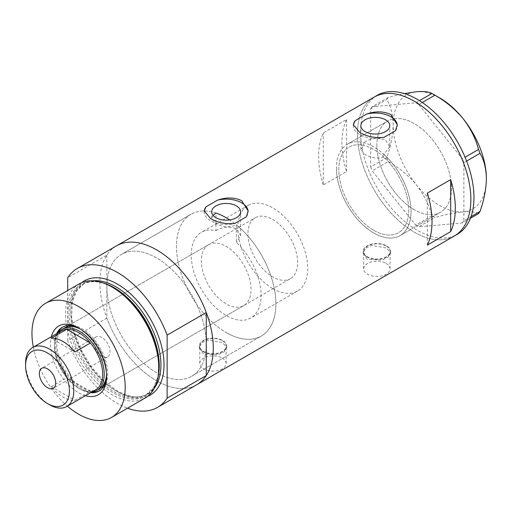 <?xml version="1.0" encoding="UTF-8"?>
<svg xmlns="http://www.w3.org/2000/svg" width="512" height="512" viewBox="0 0 512 512"><rect width="100%" height="100%" fill="white"/><g stroke="black" fill="none" stroke-linecap="round" stroke-linejoin="round"><path stroke-width="0.38" stroke-dasharray="2.56 1.92" d="M389.773 146.79L383.866 154.317L383.866 157.12A49.434 28.544 60 0 1 398.483 232.736A49.434 28.544 60 0 1 373.766 230.291A49.434 28.544 60 0 1 341.466 186.726A49.434 28.544 60 0 1 349.043 147.117A49.434 28.544 60 0 1 363.661 145.453L363.661 142.65C370.464 138.125 377.76 137.267 385.542 140.07L389.773 146.79L389.773 125.702M215.949 213.056A70.31 40.595 -120 0 0 191.014 214.246A70.31 40.595 60 0 1 215.949 213.056L215.949 230.637A49.434 28.544 -120 0 0 201.453 232.326A49.434 28.544 -120 0 0 193.875 271.936A49.434 28.544 -120 0 0 226.17 315.501A49.434 28.544 -120 0 0 250.886 317.952A49.434 28.544 -120 0 0 236.39 242.438L236.39 224.858A70.31 40.595 -120 0 1 273.824 286.278A70.31 40.595 -120 0 1 261.325 336.026A70.31 40.595 60 0 1 226.17 332.544A70.31 40.595 -120 0 0 261.325 336.026L191.725 376.211A70.31 40.595 -120 0 0 202.502 319.872A70.31 40.595 -120 0 0 156.57 257.914A70.31 40.595 -120 0 0 121.414 254.432A70.31 40.595 -120 0 0 110.637 310.771A70.31 40.595 -120 0 0 156.57 372.73A70.31 40.595 -120 0 0 191.725 376.211A70.31 40.595 60 0 1 156.57 372.73A70.31 40.595 60 0 1 106.854 286.618A70.31 40.595 60 0 1 121.414 254.432A70.31 40.595 60 0 1 156.57 257.914A70.31 40.595 60 0 1 206.285 344.026A70.31 40.595 60 0 1 191.725 376.211L261.325 336.026A70.31 40.595 60 0 0 272.749 281.952A70.31 40.595 60 0 0 229.69 219.904M215.949 230.637C222.771 226.797 229.581 226.208 236.39 228.87L240.627 235.648L236.39 242.438M383.866 157.12C377.274 158.771 371.014 157.926 365.094 154.566L360.858 149.536L363.661 145.453M386.195 263.482A13.184 7.61 180 0 1 390.054 268.858A13.184 7.61 180 0 1 381.914 275.891A13.184 7.61 180 0 1 367.552 274.24A13.184 7.61 180 0 1 363.686 268.858A13.184 7.61 180 0 1 371.827 261.83A13.184 7.61 180 0 1 386.195 263.482M386.195 246.08A13.184 7.61 180 0 1 390.054 251.456A13.184 7.61 180 0 1 381.914 258.49A13.184 7.61 180 0 1 367.552 256.838A13.184 7.61 180 0 1 363.686 251.456A13.184 7.61 180 0 1 371.827 244.429A13.184 7.61 180 0 1 386.195 246.08M222.285 358.112A13.184 7.61 180 0 1 226.15 363.488A13.184 7.61 180 0 1 218.01 370.522A13.184 7.61 180 0 1 203.642 368.87A13.184 7.61 180 0 1 199.782 363.488A13.184 7.61 180 0 1 207.923 356.461A13.184 7.61 180 0 1 222.285 358.112M222.285 340.71A13.184 7.61 180 0 1 226.15 346.086A13.184 7.61 180 0 1 218.01 353.12A13.184 7.61 180 0 1 203.642 351.469A13.184 7.61 180 0 1 199.782 346.086A13.184 7.61 180 0 1 207.923 339.059A13.184 7.61 180 0 1 222.285 340.71M367.162 259.219L363.136 253.133L365.453 248.282L371.622 245.459L386.579 248.006L390.605 253.133L388.294 257.082L382.125 260.109L367.162 259.219M367.162 257.062A13.734 7.93 180 0 1 363.136 251.456A13.734 7.93 180 0 1 371.616 244.134A13.734 7.93 180 0 1 386.579 245.856A13.734 7.93 180 0 1 390.605 251.456A13.734 7.93 180 0 1 382.125 258.784A13.734 7.93 180 0 1 367.162 257.062M203.258 353.85L199.232 347.763L201.542 342.912L207.712 340.09L222.675 342.637L226.694 347.763L224.384 351.712L218.221 354.739L203.258 353.85M203.258 351.693A13.734 7.93 180 0 1 199.232 346.086A13.734 7.93 180 0 1 207.712 338.765A13.734 7.93 180 0 1 222.675 340.48A13.734 7.93 180 0 1 226.694 346.086A13.734 7.93 180 0 1 218.221 353.414A13.734 7.93 180 0 1 203.258 351.693M213.043 215.309L211.712 218.342L215.949 223.635C222.758 227.277 229.574 227.686 236.39 224.858M353.363 125.197A21.971 12.685 -0 0 0 353.344 125.702A21.971 12.685 -0 0 0 359.782 134.675A21.971 12.685 -0 0 0 383.955 137.363M204.218 211.302A21.971 12.685 -0 0 0 204.198 211.814A21.971 12.685 -0 0 0 210.637 220.781A21.971 12.685 -0 0 0 234.81 223.475M191.014 214.246A70.31 40.595 -120 0 0 180.237 270.586A70.31 40.595 -120 0 0 226.17 332.544A70.31 40.595 60 0 1 180.237 270.586A70.31 40.595 60 0 1 191.014 214.246L121.414 254.432L191.014 214.246M414.157 209.658A52.73 30.445 60 0 1 379.712 163.194A52.73 30.445 60 0 1 387.789 120.941A52.73 30.445 60 0 1 414.157 123.552A52.73 30.445 60 0 1 448.608 170.016A52.73 30.445 60 0 1 440.525 212.269A52.73 30.445 60 0 1 414.157 209.658M383.866 154.317A52.73 30.445 60 0 1 400.128 235.59A52.73 30.445 60 0 1 373.766 232.979A52.73 30.445 60 0 1 339.315 186.515A52.73 30.445 60 0 1 347.398 144.262A52.73 30.445 60 0 1 363.661 142.65M106.854 255.123L106.854 318.118A80.198 46.304 -120 0 0 196.666 384.774A80.198 46.304 60 0 1 156.57 380.8A80.198 46.304 60 0 1 104.179 310.131A80.198 46.304 60 0 1 116.474 245.869A80.198 46.304 -120 0 0 106.854 255.123L67.706 277.728M454.253 236.058A80.198 46.304 60 0 1 414.157 232.083A80.198 46.304 60 0 1 361.766 161.414A80.198 46.304 60 0 1 374.061 97.152A80.198 46.304 -120 0 0 357.453 133.869A80.198 46.304 -120 0 0 392.454 214.573A80.198 46.304 -120 0 0 454.253 236.058M323.27 184.979A80.198 46.304 60 0 1 323.27 132.986L346.573 119.526A80.198 46.304 -120 0 0 346.573 171.526L323.27 184.979L323.27 132.986M346.573 171.526L346.573 119.526M427.36 245.075L427.36 193.082M246.374 216.8A21.971 12.685 -0 0 0 248.141 211.814A21.971 12.685 -0 0 0 248.128 211.398M395.52 130.694A21.971 12.685 -0 0 0 397.286 125.702A21.971 12.685 -0 0 0 397.274 125.286M336.48 168.397A52.73 30.445 -120 0 0 359.494 221.466A52.73 30.445 -120 0 0 400.128 235.59A52.73 30.445 -120 0 0 411.053 211.456A52.73 30.445 -120 0 0 388.032 158.387A52.73 30.445 -120 0 0 347.398 144.262A52.73 30.445 -120 0 0 336.48 168.397M376.87 145.075A52.73 30.445 -120 0 0 399.891 198.144A52.73 30.445 -120 0 0 440.525 212.269A52.73 30.445 -120 0 0 451.443 188.134A52.73 30.445 -120 0 0 428.429 135.066A52.73 30.445 -120 0 0 387.789 120.941A52.73 30.445 -120 0 0 376.87 145.075M377.165 95.36A80.198 46.304 -120 0 0 360.557 132.07A80.198 46.304 -120 0 0 395.565 212.774A80.198 46.304 -120 0 0 457.363 234.266M478.534 213.594C475.718 211.898 470.573 211.322 463.098 211.866C455.264 212.672 445.875 214.547 434.938 217.491L431.923 215.75C429.107 204.966 423.962 194.701 416.486 184.96C408.653 175.61 399.27 167.795 388.326 161.517L386.822 157.632C390.842 146.125 392.96 135.213 393.184 124.896C392.954 114.803 390.835 106.342 386.822 99.507L388.326 97.363L404.346 93.594M470.438 218.266L462.368 222.925L418.771 226.822L434.938 217.491M431.923 215.75L415.757 225.082L372.16 170.848L388.326 161.517M386.822 157.632L370.656 166.963L370.656 108.838L386.822 99.507M388.326 97.363L372.16 106.694L415.757 102.803L419.475 100.659M422.304 102.502L418.771 104.544L462.368 158.771L465.075 157.21M466.624 161.069L463.872 162.656L463.872 220.781L471.034 216.646M486.4 178.714A65.914 38.054 60 0 1 463.098 211.866A65.914 38.054 60 0 1 416.486 184.96A65.914 38.054 60 0 1 393.184 124.896A65.914 38.054 60 0 1 416.486 91.744A65.914 38.054 60 0 1 439.795 97.984M462.368 222.925L463.872 220.781M463.872 162.656L462.368 158.771M418.771 104.544L415.757 102.803M372.16 106.694L370.656 108.838M370.656 166.963L372.16 170.848M415.757 225.082L418.771 226.822M85.446 395.712A39.661 22.899 60 0 1 78.579 392.73A39.661 22.899 60 0 1 51.392 336.723M106.605 375.341A36.8 21.248 -120 0 0 106.618 374.208A36.8 21.248 -120 0 0 80.595 329.133L78.579 327.968L80.595 329.133A36.8 21.248 -120 0 0 79.61 328.582M56.595 333.715A36.8 21.248 -120 0 0 80.595 389.235A36.8 21.248 -120 0 0 90.65 392.704M106.528 373.869A35.155 20.294 -120 0 0 81.683 329.85A35.155 20.294 -120 0 0 80.845 329.382M208.595 244.691A35.155 20.294 -120 0 0 203.206 272.864A35.155 20.294 -120 0 0 226.17 303.84A35.155 20.294 -120 0 0 243.75 305.581A35.155 20.294 -120 0 0 249.139 277.414A35.155 20.294 -120 0 0 226.17 246.432A35.155 20.294 -120 0 0 208.595 244.691L64.109 328.109A35.155 20.294 -120 0 0 58.72 356.282A35.155 20.294 -120 0 0 81.683 387.258A35.155 20.294 -120 0 0 99.264 388.998L290.355 278.675A35.155 20.294 -120 0 0 295.744 250.502A35.155 20.294 -120 0 0 272.781 219.526A35.155 20.294 -120 0 0 255.2 217.786A35.155 20.294 -120 0 0 249.811 245.952A35.155 20.294 -120 0 0 272.781 276.934A35.155 20.294 -120 0 0 290.355 278.675M99.533 390.726A36.8 21.248 -120 0 0 100.083 390.426A36.8 21.248 -120 0 0 105.728 360.941A36.8 21.248 -120 0 0 81.683 328.506A36.8 21.248 -120 0 0 63.283 326.682A36.8 21.248 -120 0 0 62.746 327.014M57.683 333.088A36.8 21.248 -120 0 0 81.683 388.608A36.8 21.248 -120 0 0 91.738 392.077M158.061 377.069A64.531 37.254 60 0 1 113.453 392.902A64.531 37.254 60 0 1 68.077 319.597A64.531 37.254 60 0 1 103.84 283.162M79.219 283.866A65.914 38.054 -120 0 0 69.114 336.685A65.914 38.054 -120 0 0 112.179 394.771A65.914 38.054 -120 0 0 145.133 398.035M106.854 318.118L67.706 340.717A80.198 46.304 -120 0 0 127.533 408.198M67.706 340.717L67.706 290.515M33.331 347.149A65.914 38.054 -120 0 0 67.386 406.131M101.882 337.478A11.533 6.662 -120 0 0 96.115 336.909A11.533 6.662 -120 0 0 94.349 346.15A11.533 6.662 -120 0 0 101.882 356.314A11.533 6.662 -120 0 0 107.648 356.883A11.533 6.662 -120 0 0 109.421 347.642A11.533 6.662 -120 0 0 101.882 337.478M61.549 330.854A34.054 19.661 -120 0 0 54.496 346.445A34.054 19.661 -120 0 0 66.707 377.69L51.174 386.662A34.054 19.661 -120 0 0 63.04 397.126A34.054 19.661 -120 0 0 74.912 400.365L90.445 391.398A34.054 19.661 -120 0 0 95.603 389.843M92.026 391.91A35.155 20.294 60 0 1 79.354 388.608L78.579 388.154A34.054 19.661 -120 0 0 90.445 391.398L66.707 377.69A34.054 19.661 -120 0 0 78.579 388.154L79.354 388.608A35.155 20.294 60 0 1 79.354 388.602A35.155 20.294 60 0 1 54.496 345.549A35.155 20.294 60 0 1 57.965 332.928M272.781 288.595A49.434 28.544 -120 0 0 297.498 291.04A49.434 28.544 -120 0 0 305.075 251.43A49.434 28.544 -120 0 0 272.781 207.866A49.434 28.544 -120 0 0 248.064 205.414A49.434 28.544 -120 0 0 240.486 245.03A49.434 28.544 -120 0 0 272.781 288.595M373.766 230.291A49.434 28.544 -120 0 0 398.483 232.736A49.434 28.544 -120 0 0 406.061 193.126A49.434 28.544 -120 0 0 373.766 149.562A49.434 28.544 -120 0 0 349.043 147.117A49.434 28.544 -120 0 0 341.466 186.726A49.434 28.544 -120 0 0 373.766 230.291M49.683 404.838A34.054 19.661 60 0 1 25.6 363.13M51.174 386.662L74.912 400.365M74.912 351.981L51.174 338.272M158.15 376.614A63.718 36.787 60 0 1 146.061 394.963A63.718 36.787 60 0 1 114.202 391.808A63.718 36.787 60 0 1 72.576 335.661A63.718 36.787 60 0 1 82.342 284.602A63.718 36.787 60 0 1 104.282 283.309M147.648 396.339A65.914 38.054 60 0 1 117.421 391.744A65.914 38.054 60 0 1 75.104 336.051A65.914 38.054 60 0 1 81.946 282.534M92.787 280.819A63.718 36.787 -120 0 0 84.006 283.642A63.718 36.787 -120 0 0 74.24 334.701A63.718 36.787 -120 0 0 115.866 390.848A63.718 36.787 -120 0 0 147.725 394.003A63.718 36.787 -120 0 0 154.56 387.808M248.064 205.414L201.453 232.326M390.054 268.858L390.054 251.456M226.15 363.488L226.15 346.086M363.136 251.456L363.136 253.133M199.232 346.086L199.232 347.763M211.712 218.342L211.712 211.814M360.858 149.536L360.858 125.702M347.398 144.262L387.789 120.941L347.398 144.262M400.128 235.59L440.525 212.269L400.128 235.59M248.141 211.814L248.141 210.899M204.198 211.814L204.198 210.899M397.286 125.702L397.286 124.787M353.344 125.702L353.344 124.787M240.627 235.648L240.627 211.814M226.694 346.086L226.694 347.763M390.605 251.456L390.605 253.133M199.782 363.488L199.782 346.086M363.686 268.858L363.686 251.456M297.498 291.04L250.886 317.952M63.283 326.682L62.195 327.315M82.342 284.602C90.886 279.885 101.325 280.954 113.651 287.814L126.752 297.619L138.758 311.104L148.614 327.098L155.462 344.198L158.707 360.915L158.086 375.776L153.715 387.443L146.061 394.963L147.725 394.003C139.507 398.611 129.254 397.523 116.96 390.739L103.84 380.915L91.782 367.373L81.862 351.309L74.97 334.125L71.686 317.35L72.282 302.509L76.57 290.97L84.006 283.642L82.342 284.602M100.083 390.426L99.002 391.053M243.75 305.581L99.264 388.998M106.618 374.208L106.618 376.538M96.115 336.909L41.741 368.301M64.109 328.109L255.2 217.786M54.496 346.445L54.496 345.549M107.648 356.883L53.274 388.282"/><path stroke-width="0.77" d="M229.69 219.904A70.31 40.595 60 0 0 226.17 217.734A70.31 40.595 60 0 0 215.949 213.056L213.043 215.309M236.39 205.907A14.458 8.346 -0 0 0 220.64 204.102A14.458 8.346 -0 0 0 211.712 211.814A14.458 8.346 -0 0 0 215.949 217.715A14.458 8.346 -0 0 0 231.706 219.52A14.458 8.346 -0 0 0 240.627 211.814A14.458 8.346 -0 0 0 236.39 205.907M385.542 119.802A14.458 8.346 -0 0 0 369.786 117.99A14.458 8.346 -0 0 0 360.858 125.702A14.458 8.346 -0 0 0 365.094 131.603A14.458 8.346 -0 0 0 380.851 133.414A14.458 8.346 -0 0 0 389.773 125.702A14.458 8.346 -0 0 0 385.542 119.802M359.782 132.518C366.906 136.589 374.97 138.202 383.955 137.363L395.52 130.694L397.286 124.787L390.854 114.579C383.693 111.168 375.635 110.982 366.675 114.042L355.117 120.717L353.344 124.787L359.782 132.518M210.637 218.63C217.76 222.694 225.818 224.314 234.81 223.475L246.374 216.8L248.141 210.899L241.709 200.691C234.547 197.274 226.483 197.094 217.53 200.147L205.971 206.822L204.198 210.899L210.637 218.63M427.36 245.075L450.669 231.622A80.198 46.304 -120 0 0 450.669 179.629L427.36 193.082A80.198 46.304 60 0 1 427.36 245.075M77.318 268.474A80.198 46.304 -120 0 1 117.421 272.448A80.198 46.304 -120 0 1 167.136 335.13L206.285 312.531A80.198 46.304 -120 0 0 156.57 249.843A80.198 46.304 60 0 1 208.96 320.512A80.198 46.304 60 0 1 196.666 384.774A80.198 46.304 -120 0 0 206.285 375.52L167.136 398.125A80.198 46.304 -120 0 1 157.517 407.379L454.253 236.058A80.198 46.304 -120 0 0 470.861 199.347A80.198 46.304 -120 0 0 435.859 118.637A80.198 46.304 -120 0 0 374.061 97.152A80.198 46.304 60 0 1 414.157 101.126A80.198 46.304 60 0 1 466.547 171.795A80.198 46.304 60 0 1 454.253 236.058L457.363 234.266A80.198 46.304 -120 0 0 473.971 197.549A80.198 46.304 -120 0 0 438.963 116.845A80.198 46.304 -120 0 0 377.165 95.36L116.474 245.869A80.198 46.304 60 0 1 156.57 249.843A80.198 46.304 -120 0 0 116.474 245.869L77.318 268.474A80.198 46.304 -120 0 0 67.706 277.728L67.706 290.515M450.669 231.622L450.669 179.629M248.128 211.398A21.971 12.685 -0 0 0 217.53 200.147M205.971 206.822A21.971 12.685 -0 0 0 204.218 211.302M397.274 125.286A21.971 12.685 -0 0 0 366.675 114.042M355.117 120.717A21.971 12.685 -0 0 0 353.363 125.197M471.034 216.646L480.038 211.45L478.534 213.594L470.438 218.266M404.346 93.594L416.486 91.744C423.885 91.187 429.03 91.763 431.923 93.466L434.938 95.206C445.747 101.376 455.136 109.19 463.098 118.65C470.496 128.25 475.642 138.515 478.534 149.44L480.038 153.325C484.058 160.192 486.176 168.653 486.4 178.714C486.17 189.069 484.051 199.981 480.038 211.45M419.475 100.659L431.923 93.466M434.938 95.206L422.304 102.502M465.075 157.21L478.534 149.44M480.038 153.325L466.624 161.069M433.453 94.323L439.795 97.984A65.914 38.054 60 0 1 463.098 118.65A65.914 38.054 60 0 1 486.4 178.714M51.392 336.723A39.661 22.899 60 0 1 78.579 327.968L78.579 327.968A39.661 22.899 60 0 1 106.618 376.538A39.661 22.899 60 0 1 85.446 395.712M79.61 328.582A36.8 21.248 -120 0 0 62.195 327.315A36.8 21.248 -120 0 0 56.595 333.715M80.845 329.382A35.155 20.294 -120 0 0 64.109 328.109L61.779 329.459A35.155 20.294 60 0 1 79.354 331.2A35.155 20.294 60 0 1 102.323 362.176A35.155 20.294 60 0 1 96.934 390.349A35.155 20.294 60 0 1 92.026 391.91M62.746 327.014A36.8 21.248 -120 0 0 57.683 333.088M102.362 282.675L103.84 283.162A64.531 37.254 60 0 1 113.453 287.526A64.531 37.254 60 0 1 158.061 377.069L157.741 378.592A65.914 38.054 -120 0 0 112.179 287.136A65.914 38.054 -120 0 0 102.362 282.675A65.914 38.054 -120 0 0 79.219 283.866L45.619 303.264A65.914 38.054 -120 0 0 33.331 347.149M67.386 406.131A65.914 38.054 -120 0 0 78.579 414.17A65.914 38.054 -120 0 0 111.533 417.434L145.133 398.035A65.914 38.054 -120 0 0 157.741 378.592M111.533 417.434A65.914 38.054 -120 0 0 121.638 364.614A65.914 38.054 -120 0 0 78.579 306.534A65.914 38.054 -120 0 0 45.619 303.264M206.285 312.531L206.285 375.52M127.533 408.198A80.198 46.304 -120 0 0 157.517 407.379M167.136 335.13L167.136 398.125M90.65 392.704A36.8 21.248 -120 0 0 99.002 391.053A36.8 21.248 -120 0 0 106.605 375.341M91.738 392.077A36.8 21.248 -120 0 0 99.533 390.726M96.934 390.349L99.264 388.998A35.155 20.294 -120 0 0 106.528 373.869M49.683 404.838L47.507 403.584A30.982 17.888 -120 0 0 69.414 390.938A30.982 17.888 -120 0 0 47.507 352.992A30.982 17.888 -120 0 0 25.6 365.645A30.982 17.888 -120 0 0 47.507 403.584L49.683 404.838A34.054 19.661 60 0 0 66.707 406.528L95.603 389.843A34.054 19.661 -120 0 0 90.445 343.008A34.054 19.661 -120 0 0 78.579 332.544A34.054 19.661 -120 0 0 66.707 329.306A34.054 19.661 -120 0 0 61.549 330.854L32.653 347.539A34.054 19.661 60 0 1 49.683 349.229A34.054 19.661 60 0 1 71.93 379.238A34.054 19.661 60 0 1 66.707 406.528M47.507 368.87A11.533 6.662 -120 0 0 41.741 368.301A11.533 6.662 -120 0 0 39.968 377.542A11.533 6.662 -120 0 0 47.507 387.706A11.533 6.662 -120 0 0 53.274 388.282A11.533 6.662 -120 0 0 55.04 379.034A11.533 6.662 -120 0 0 47.507 368.87M74.912 351.981L90.445 343.008L66.707 329.306L51.174 338.272A34.054 19.661 -120 0 1 63.04 341.51A34.054 19.661 -120 0 1 74.912 351.981M57.965 332.928A35.155 20.294 60 0 1 61.779 329.459M25.6 365.645L25.6 363.13A34.054 19.661 60 0 1 32.653 347.539M104.282 283.309A63.718 36.787 60 0 1 114.202 287.757A63.718 36.787 60 0 1 158.15 376.614M81.946 282.534A65.914 38.054 60 0 1 117.421 284.109A65.914 38.054 60 0 1 161.152 344.576A65.914 38.054 60 0 1 147.648 396.339M154.56 387.808A63.718 36.787 -120 0 0 155.04 335.75A63.718 36.787 -120 0 0 115.866 286.797A63.718 36.787 -120 0 0 92.787 280.819"/></g></svg>
